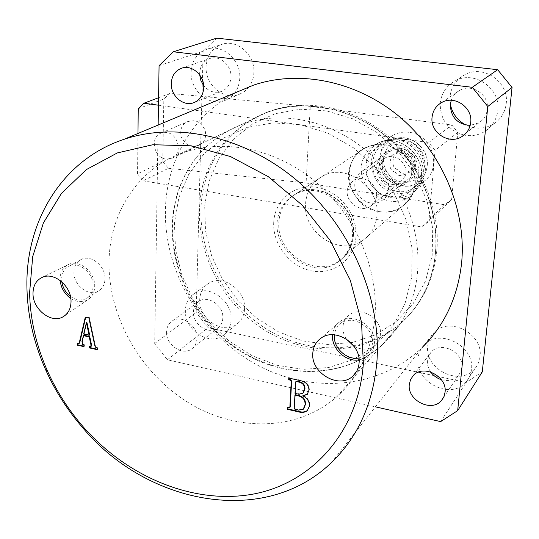 <?xml version="1.0" encoding="UTF-8"?>
<svg xmlns="http://www.w3.org/2000/svg" width="539" height="539" viewBox="0 0 539 539"><rect width="100%" height="100%" fill="white"/><g stroke="black" fill="none" stroke-linecap="round" stroke-linejoin="round"><path stroke-width="0.4" stroke-dasharray="2.69 2.02" d="M436.826 250.669C433.713 279.984 422.104 303.78 402 322.066C366.695 353.429 312.505 355.74 270.14 331.189C227.714 306.59 199.76 257.817 200.939 210.062C201.775 167.279 227.128 127.622 266.96 112.287C303.45 97.97 350.027 105.657 385.217 133.773C420.339 161.929 440.646 208.337 436.826 250.669M374.989 316.326C371.903 349.851 359.142 376.7 336.707 396.866C297.306 431.409 236.641 432.042 188.933 402.99C141.157 373.844 108.999 318.098 109.026 263.955C108.824 215.465 135.902 170.688 180.215 153.77C220.795 137.977 273.664 147.551 314.203 180.68C354.675 213.842 378.654 267.883 374.989 316.326M376.99 215.337C375.993 225.935 371.432 234.182 363.306 240.077C340.493 257.426 302.675 233.097 305.573 203.621C306.536 191.399 312.108 182.31 322.288 176.361C345.209 162.36 380.285 186.986 376.99 215.337M70.811 298.491C76.673 302.13 82.224 302.608 87.466 299.927C92.135 297.09 94.547 292.495 94.709 286.148C95.208 272.363 79.597 259.279 68.83 264.332C63.164 266.96 60.253 271.858 60.099 279.02L60.159 280.482M70.434 296.383C75.804 300.162 81.018 300.903 86.072 298.613C90.606 296.106 92.957 291.842 93.126 285.825C93.597 273.024 78.856 261.058 69.1 266.199C64.256 268.692 61.769 273.071 61.641 279.343L61.83 281.836M73.91 272.35C73.513 285.084 88.315 296.78 98.004 291.269C102.491 288.783 104.829 284.579 105.017 278.643C105.516 266.037 90.99 254.287 81.322 259.38C76.525 261.846 74.059 266.172 73.91 272.35M359.089 359.944L364.458 358.374L368.972 355.309C372.146 352.23 373.938 348.362 374.342 343.707C376.438 326.614 353.133 311.657 340.109 321.513C335.615 324.667 333.095 329.086 332.543 334.766M358.893 358.044L366.884 354.46C370.172 351.61 372.018 347.891 372.422 343.316C374.389 327.341 352.162 313.765 340.567 323.643C337.01 326.439 334.962 330.171 334.436 334.854M354.089 346.382C361.797 350.35 368.743 350.013 374.935 345.378C378.183 342.561 380.008 338.896 380.413 334.389C382.38 318.67 360.517 305.377 349.07 315.14C345.391 318.044 343.35 321.931 342.959 326.809C342.723 331.054 343.828 335.11 346.267 338.977M237.328 91.92C192.74 114.025 165.992 161.222 165.392 211.079C164.483 271.791 200.683 333.291 254.954 363.744C309.116 394.13 378.391 389.832 422.158 347.48L331.775 462.233M450.368 104.384L450.004 96.697C451.197 86.638 456.277 79.233 465.231 74.49C483.82 64.384 509.321 82.292 506.215 103.589C505.104 112.321 500.94 119.085 493.737 123.882C484.777 129.138 475.526 129.542 465.979 125.102M463.83 135.019C448.057 130.236 440.188 119.665 440.222 103.313C441.421 92.998 446.602 85.418 455.765 80.574C474.771 70.238 500.94 88.672 497.8 110.515C496.675 119.469 492.424 126.395 485.053 131.3C478.585 135.255 471.585 136.515 464.052 135.067M451.258 100.288C452.868 95.787 455.785 92.412 460.01 90.175C472.238 83.208 489.365 95.039 487.364 109.208C486.629 115.117 483.793 119.651 478.854 122.811L470.19 125.412M248.971 87.048L244.43 91.59L238.878 94.547C223.624 100.577 205.049 84.724 206.107 66.789C206.969 55.113 212.474 47.547 222.62 44.09C237.632 39.34 255.149 55.241 253.903 72.65C253.653 77.966 252.09 82.649 249.22 86.705M239.801 78.236C238.918 89.38 233.832 96.845 224.554 100.625C209.024 106.756 190.038 90.491 191.055 72.138C191.891 60.193 197.469 52.451 207.798 48.934C223.085 44.097 241.014 60.408 239.801 78.236M199.673 74.887L199.639 73.21C200.185 65.623 203.715 60.685 210.23 58.387C220.087 55.126 231.736 65.61 230.975 77.131C230.416 84.387 227.087 89.218 221.01 91.623C214.374 93.442 208.6 91.428 203.681 85.586M480 356.677C479.494 361.211 477.81 365.172 474.947 368.548C460.542 387.049 424.388 369.471 427.75 346.065C428.262 340.789 430.344 336.302 433.996 332.61C448.893 315.928 483.571 333.742 480 356.677M471.463 369.633C470.951 374.268 469.24 378.311 466.323 381.747C451.628 400.592 414.659 382.441 418.035 358.536C418.554 353.146 420.669 348.571 424.388 344.812C439.568 327.82 475.068 346.2 471.463 369.633M430.749 372.004C428.242 368.373 427.137 364.532 427.447 360.49L428.673 355.794L431.382 351.846C441.091 340.715 464.079 352.499 461.788 367.618L460.683 371.917L458.345 375.602C453.885 380.17 448.219 381.531 441.347 379.678M244.565 308.86C244.16 315.632 241.459 320.82 236.466 324.424C222.587 335.022 198.359 318.583 199.699 299.745C200.057 292.441 203.055 286.964 208.701 283.319C222.627 273.785 246.101 290.332 244.565 308.86M231.096 319.701C230.705 326.614 227.977 331.903 222.903 335.561C208.809 346.308 184.102 329.423 185.389 310.208C185.726 302.756 188.758 297.178 194.491 293.479C208.633 283.804 232.592 300.796 231.096 319.701M222.829 317.99C222.58 322.49 220.795 325.927 217.46 328.285C208.391 335.069 192.598 324.202 193.447 311.886C193.669 307.156 195.583 303.598 199.194 301.227C208.276 294.887 223.766 305.795 222.829 317.99M196.951 338.452C196.728 343.127 194.902 346.678 191.48 349.097C182.155 356.063 165.776 344.65 166.564 331.869C166.767 326.964 168.714 323.292 172.419 320.853C181.758 314.338 197.84 325.799 196.951 338.452M158.143 125.035L154.7 343.498L167.373 359.776L375.407 406.844M216.779 38.134L203.163 51.198L196.189 312.472L208.094 327.692L466.215 382.441L482.284 371.897M159.072 65.664L203.163 51.198M154.7 343.498L196.189 312.472M167.373 359.776L208.094 327.692M440.646 421.606L466.215 382.441M83.902 335.292L82.474 341.322L81.968 341.659M82.474 341.322L83.161 344.408L82.656 344.751M83.161 344.408L84.387 344.69L83.882 345.027M84.387 344.69L84.394 346.301L83.889 346.644M84.394 346.301L83.889 346.186M77.697 343.619L77.69 343.168L77.185 343.505M77.69 343.168L78.532 343.356L78.027 343.693M78.532 343.356L79.065 343.37M85.674 317.417L85.236 317.437M85.741 317.114L89.231 316.919L88.726 317.242M89.231 316.919L95.356 345.587L94.857 345.93M95.356 345.587L96.521 347.453L96.023 347.796M96.521 347.453L97.754 347.729L97.256 348.079M97.754 347.729L97.754 349.353L97.256 349.696M97.754 349.353L97.256 349.238M89.69 346.355L89.69 345.897L89.184 346.24M89.69 345.897L90.693 346.126L90.195 346.469M90.693 346.126L91.104 346.173M86.894 322.383L84.172 333.735L89.656 334.962M84.172 333.735L83.666 334.065M287.583 407.612L287.61 407.12L287.226 407.531M287.61 407.12L289.268 407.504L288.884 407.915M289.268 407.504L289.82 407.551M289.126 378.135L289.153 377.664L288.763 378.055M289.153 377.664L300.243 380.136C305.984 381.12 309.029 384.327 309.379 389.758L309.002 390.162M309.379 389.758L307.695 393.982M303.12 395.417C307.654 397.62 309.878 401.063 309.79 405.739L309.413 406.15M309.79 405.739L308.072 409.943M296.079 381.524L295.412 392.971L299.327 393.861L303.43 392.803M295.318 394.683L294.611 407.727L295.365 408.926L298.727 409.707L303.774 408.764M295.365 408.926L294.981 409.337M298.727 409.707L298.343 410.125M294.611 407.727L294.227 408.144M299.327 393.861L298.943 394.265M295.412 392.971L295.022 393.376M296.005 381.996L295.621 382.387M405.072 176.266L400.154 182.452C389.906 189.89 374.181 176.711 379.126 164.907L381.289 161.107L384.597 158.291C394.898 151.466 410.051 164.718 405.072 176.266M375.67 199.699L373.601 203.419L370.495 206.248C359.681 214.077 342.932 199.895 348.073 187.363L350.337 183.327L353.82 180.349C364.694 173.16 380.871 187.424 375.67 199.699M412.995 192.416C423.762 167.629 394.986 136.765 370.01 146.035L364.607 148.319C357.909 152.079 353.234 157.61 350.586 164.9C338.863 193.649 377.603 225.383 402.087 206.538L406.514 202.738L412.995 192.416M350.06 246.101C363.178 215.054 322.295 177.533 294.638 194.687C287.159 198.857 282.005 205.083 279.168 213.35C266.556 245.892 310.632 282.874 337.966 261.988C343.559 258.053 347.588 252.757 350.06 246.101M192.814 146.318C188.583 146.44 184.695 143.32 181.151 136.96C179.777 129.003 182.027 123.849 187.902 121.497L193.447 120.776C197.604 120.642 201.485 123.667 205.076 129.865C206.646 137.681 204.557 142.875 198.803 145.456L192.814 146.318M165.985 159.086C153.608 157.812 149.647 136.684 161.188 133.052L166.463 132.52C178.759 133.672 182.91 154.572 171.692 158.446L165.985 159.086M395.471 151.102L389.812 151.216L384.617 153.13C370.401 160.467 376.424 185.052 392.736 186.777C397.095 187.397 401.063 186.555 404.648 184.25C417.961 176.408 411.452 152.598 395.471 151.102M399.5 148.205L393.888 148.326L388.734 150.233C374.625 157.509 380.574 181.872 396.758 183.57C401.077 184.176 405.011 183.341 408.569 181.05C421.788 173.262 415.347 149.674 399.5 148.205M384.011 144.93L376.882 144.708L370.01 146.035C337.589 154.666 345.438 207.778 379.112 211.584C389.865 213.094 399.001 210.143 406.514 202.738C425.217 185.113 410.718 147.47 384.011 144.93M396.333 139.776L390.121 139.588L384.118 140.753C355.76 148.292 362.437 194.653 391.893 197.833C401.286 199.1 409.263 196.492 415.825 190.011C432.143 174.575 419.591 141.946 396.333 139.776M400.255 138.449C394.427 137.701 389.03 138.678 384.064 141.386C361.878 152.416 370.872 190.388 396.017 193.103C402.876 194.087 409.101 192.713 414.707 188.987C434.757 176.752 424.604 140.625 400.255 138.449M409.047 132.331C403.327 131.61 398.025 132.581 393.147 135.242C371.337 146.096 380.089 183.321 404.782 185.921C411.513 186.865 417.631 185.504 423.135 181.832C442.849 169.792 432.945 134.406 409.047 132.331M457.806 132.372L435.054 150.381L428.903 221.374L451.628 199.47L444.668 204.739L306.098 182.964L310.248 106.378L451.871 125.001L457.806 132.372L451.628 199.47M138.24 108.737L163.836 98.967L169.94 93.436L310.248 106.378M162.765 161.767L137.546 173.814L143.051 180.821L168.545 168.276L162.765 161.767L163.836 98.967M137.977 133.47L137.546 173.814M143.051 180.821L421.592 226.885L428.903 221.374M435.054 150.381L428.754 142.532L451.871 125.001M158.453 105.206L428.754 142.532M169.94 93.436L158.574 97.714M168.545 168.276L306.098 182.964M444.668 204.739L421.592 226.885M395.141 172.069C387.049 170.034 390.492 159.672 391.846 155.4C397.627 153.992 402.518 148.137 407.086 155.293C415.306 157.354 411.634 167.514 410.502 171.961C404.735 173.349 399.655 179.231 395.141 172.069M409.984 153.13C405.443 146.015 400.578 151.843 394.838 153.244C393.483 157.489 390.054 167.784 398.092 169.798C402.579 176.913 407.632 171.058 413.366 169.684C414.491 165.264 418.149 155.165 409.984 153.13M354.851 183.476C355.356 177.917 357.903 173.72 362.484 170.883C373.365 163.843 390.175 175.229 388.572 188.697C388.067 193.872 385.769 197.874 381.673 200.697C370.819 208.546 353.335 197.227 354.851 183.476M382.218 163.634C382.73 158.372 385.169 154.397 389.542 151.688C399.911 144.964 415.778 155.603 414.188 168.33C413.676 173.221 411.473 177.014 407.578 179.703C397.236 187.201 380.696 176.63 382.218 163.634M423.903 169.758C426.12 151.627 405.827 134.925 389.198 140.975C379.416 144.607 373.938 151.695 372.759 162.239C369.99 185.396 402.128 201.849 417.287 184.607C421.148 180.518 423.351 175.566 423.903 169.758M353.483 234.97C356.764 205.238 319.95 179.15 296.133 193.696C285.555 199.868 279.802 209.354 278.879 222.156C276.062 253.013 315.618 278.791 339.334 260.802C347.783 254.691 352.499 246.08 353.483 234.97M273.711 222.587C274.533 200.501 294.388 183.664 316.689 187.302C339.011 190.597 357.734 214.091 355.976 236.749C354.554 259.468 333.621 275.186 311.933 270.935C290.218 267.007 272.579 244.632 273.711 222.587M300.243 380.136L299.866 380.534M177.284 194.875C187.343 161.848 208.323 138.577 240.226 125.068C283.103 108.123 339.711 121.747 377.273 160.878C414.875 199.935 427.919 259.481 410.118 304.259C403.657 320.442 394.245 334.059 381.881 345.115C341.086 381.262 276.48 378.789 230.935 344.057C185.221 309.447 162.199 246.95 177.284 194.875M404.924 303.828L411.729 277.214L412.173 248.708L406.103 219.892L393.787 192.443L375.899 167.946L353.496 147.821L327.894 133.18L300.607 124.752L273.172 122.865L247.078 127.433L223.631 138.018L203.944 153.885L188.839 174.084L178.901 197.53L174.434 223.052L175.512 249.456L181.98 275.577L193.494 300.277L209.536 322.504L229.419 341.308L252.326 355.828L277.282 365.354L303.201 369.343L328.905 367.47L353.146 359.628L374.679 346.025L392.291 327.146L404.924 303.828M209.159 181.003L218.901 158.533L233.576 139.15L252.623 123.909L275.213 113.695L300.29 109.215L326.58 110.886L352.674 118.775L377.098 132.587L398.422 151.627L415.407 174.845L427.05 200.919L432.716 228.334L432.163 255.52L425.527 280.974L413.332 303.342L396.367 321.534L375.663 334.746L352.351 342.46L327.651 344.495L302.75 340.904L278.798 331.997L256.833 318.286L237.8 300.432L222.486 279.256L211.564 255.675L205.514 230.712L204.672 205.44L209.159 181.003M428.141 283.992C445.436 240.886 433.134 183.947 397.169 146.736C361.245 109.457 306.846 96.622 265.356 113.049C234.478 126.133 214.064 148.575 204.106 180.376C189.149 230.524 211.059 290.602 255.102 323.595C298.983 356.71 361.373 358.509 400.8 323.447C412.753 312.721 421.869 299.569 428.141 283.992M419.477 183.705C429.206 161.343 403.34 133.638 380.77 142.006C372.227 144.917 366.358 150.597 363.165 159.039C351.394 187.552 393.302 216.24 413.615 193.029L419.477 183.705M417.274 181.609C422.408 168.397 414.835 151.365 401.211 145.638C385.372 140.74 374.019 145.415 367.153 159.672C363.434 175.135 368.737 186.932 383.061 195.064C398.597 200.232 409.997 195.745 417.274 181.609M383.445 158.506L384.294 153.972L386.133 149.802L388.875 146.197L392.385 143.354L396.495 141.407L400.996 140.463L405.665 140.578L410.267 141.744L414.558 143.92L418.331 146.985L421.377 150.785L423.546 155.124L424.725 159.787L424.86 164.523L423.944 169.098L422.024 173.282L419.207 176.853L415.643 179.642L411.506 181.515L407.012 182.377L402.377 182.195L397.843 180.983L393.632 178.807L389.933 175.775L386.948 172.029L384.806 167.764L383.62 163.182L383.445 158.506M427.211 165.675C429.293 148.751 410.368 133.187 394.817 138.846C385.668 142.242 380.534 148.865 379.416 158.715C376.788 180.363 406.851 195.684 421.02 179.548C424.624 175.721 426.693 171.099 427.211 165.675M322.288 176.361L296.133 193.696C319.229 179.285 356.697 205.521 353.261 235.455C352.223 246.485 347.581 254.934 339.334 260.802L363.306 240.077M336.707 396.866L402 322.066M87.466 299.927L65.28 315.254M98.004 291.269L86.072 298.613M368.972 355.309L356.69 371.216M374.935 345.378L366.884 354.46M485.053 131.3L493.737 123.882M465.804 133.416L478.854 122.811M224.554 100.625L238.878 94.547M195.057 102.161L221.01 91.623M466.323 381.747L474.947 368.548M443.59 397.418L458.345 375.602M222.903 335.561L236.466 324.424M191.48 349.097L217.46 328.285M172.419 320.853L199.194 301.227M194.491 293.479L208.701 283.319M413.359 375.488L431.382 351.846M424.388 344.812L433.996 332.61M182.115 68.049L210.23 58.387M207.798 48.934L222.62 44.09M442.068 102.316L460.01 90.175M455.765 80.574L465.231 74.49M349.07 315.14L340.567 323.643M340.109 321.513L321.116 338.088M81.322 259.38L69.1 266.199M68.83 264.332L42.453 277.268M303.188 409.37L303.565 408.953M302.925 393.308L303.309 392.904M180.215 153.77L266.96 112.287M240.226 125.068C208.034 138.752 186.892 162.232 176.819 195.502C161.781 247.718 184.83 310.013 230.517 344.509C275.995 379.126 340.83 381.565 381.881 345.115L400.8 323.447C412.847 312.607 422.017 299.347 428.303 283.669C445.578 240.367 433.228 183.637 397.384 146.561C361.581 109.417 307.156 96.501 265.356 113.049L240.226 125.068M370.495 206.248L400.154 182.452M364.607 148.319L294.638 194.687M415.825 190.011L406.514 202.738L413.615 193.029L419.544 183.543C429.172 161.08 403.596 133.659 380.77 142.006L384.118 140.753M402.087 206.538L337.966 261.988M353.82 180.349L384.597 158.291M161.188 133.052L187.902 121.497M388.734 150.233L384.617 153.13M393.147 135.242L384.064 141.386M423.135 181.832L414.707 188.987M408.569 181.05L404.648 184.25M171.692 158.446L198.803 145.456M389.198 140.975L394.817 138.846C410.577 133.18 429.28 148.596 427.272 165.48C426.76 170.944 424.678 175.633 421.02 179.548L417.287 184.607M391.846 155.4L394.838 153.244M362.484 170.883L389.542 151.688M381.673 200.697L407.578 179.703M410.502 171.961L413.366 169.684"/><path stroke-width="0.81" d="M33 293.438C32.663 309.42 51.495 324.06 63.178 316.71C68.278 313.617 70.899 308.564 71.033 301.544C71.485 286.31 54.23 271.744 42.453 277.268C36.268 280.139 33.115 285.529 33 293.438M60.159 280.482C61.028 288.062 64.579 294.065 70.811 298.491M61.83 281.836C62.8 287.799 65.67 292.65 70.434 296.383M312.809 353.079C310.612 373.278 339.678 389.838 353.186 375.75C356.69 372.368 358.651 368.097 359.082 362.942C361.332 344.003 335.447 327.247 321.116 338.088C316.07 341.632 313.3 346.631 312.809 353.079M332.543 334.766L332.516 335.096C331.222 348.504 345.789 362.195 359.089 359.944M334.436 334.854L334.382 335.48C333.176 347.817 346.739 360.355 358.893 358.044M346.267 338.977L354.089 346.382M363.353 363.852L361.548 322.241L350.276 280.199L330.077 240.32L302.13 205.076L268.213 176.617L230.483 156.546L191.257 145.82L152.847 144.728L117.327 152.928L86.429 169.549L61.48 193.373L43.403 222.91L32.711 256.571L29.598 292.711C30.204 319.459 36.194 345.614 47.567 371.196C56.79 391.718 68.884 410.516 83.855 427.568C127.447 476.914 192.962 504.585 252.023 494.303C310.841 483.975 358.152 433.093 363.353 363.852M26.95 288.021C25.151 221.805 61.736 159.995 123.923 139.352C176.866 121.396 245.555 136.327 298.269 181.623C350.896 226.932 381.78 298.862 376.869 362.073C373.049 403.435 358.017 436.819 331.775 462.233C265.047 527.425 147.868 504.74 83.592 428.768C67.975 410.974 55.355 391.375 45.734 369.956C33.869 343.276 27.604 315.962 26.95 288.021M422.158 347.48C444.648 325.28 457.806 297.056 461.627 262.81C466.707 210.52 442.371 152.638 399.426 116.687C356.394 80.769 299.024 69.558 253.337 85.223L237.328 91.92M465.979 125.102C457.544 120.588 452.342 113.675 450.368 104.384M470.19 125.412C457.429 124.307 450.82 117.361 450.348 104.579L451.258 100.288M470.722 122.393C469.974 128.585 467.03 133.322 461.883 136.603C449.135 145.058 430.082 132.668 432.042 117.374C432.817 110.596 436.159 105.577 442.068 102.316C454.815 95.073 472.764 107.557 470.722 122.393M249.22 86.705L248.971 87.048M203.681 85.586L200.885 80.54L199.673 74.887M203.742 87.709C203.203 95.282 199.794 100.308 193.508 102.794C183.226 106.702 170.641 95.74 171.254 83.491C171.766 75.575 175.384 70.427 182.115 68.049C192.302 64.687 204.443 75.682 203.742 87.709M441.347 379.678C436.974 378.277 433.437 375.717 430.749 372.004M445.066 392.197L443.941 396.664L441.522 400.477C431.672 412.766 407.086 400.376 409.303 384.448L410.556 379.571L413.359 375.488C423.405 363.98 447.39 376.471 445.066 392.197M90.195 346.469L90.916 346.442L90.923 344.765L89.258 336.942L83.397 335.629L81.968 341.659L82.656 344.751L83.882 345.027L83.889 346.644L77.192 345.115L77.185 343.505L78.788 343.619L79.361 342.447L85.236 317.437L88.726 317.242L94.857 345.93L96.023 347.796L97.256 348.079L97.256 349.696L89.191 347.857L89.184 346.24L90.195 346.469M309.413 406.15L307.297 410.725C304.885 412.443 302.042 412.847 298.761 411.944L287.132 409.222L287.226 407.531L289.638 407.875L289.874 407.127L291.242 381.39L290.164 380.11L288.675 379.779L288.763 378.055L299.866 380.534C305.606 381.518 308.652 384.725 309.002 390.162L307.149 394.535L302.736 395.828C307.277 398.031 309.501 401.474 309.413 406.15M472.279 87.298L487.788 106.5L457.678 410.63L482.284 371.897L512.05 87.459L497.672 69.699L216.779 38.134L173.302 51.778L472.279 87.298L497.672 69.699M173.302 51.778L159.072 65.664L158.143 125.035M375.407 406.844L440.646 421.606L457.678 410.63M487.788 106.5L512.05 87.459M91.104 346.173L91.421 344.421L90.923 344.765M91.421 344.421L89.764 336.606L89.258 336.942M89.764 336.606L83.902 335.292L83.397 335.629M83.889 346.186L77.704 344.771L77.192 345.115M77.704 344.771L77.697 343.619M79.065 343.37L79.866 342.11L79.361 342.447M79.866 342.11L85.674 317.417M97.256 349.238L89.69 347.514L89.191 347.857M89.69 347.514L89.69 346.355M89.157 335.298L89.656 334.962L86.894 322.383L86.388 322.713L83.666 334.065L89.157 335.298L86.388 322.713M308.072 409.943L307.675 410.307C305.263 412.025 302.419 412.436 299.138 411.526L298.761 411.944M299.138 411.526L287.523 408.811L287.132 409.222M287.523 408.811L287.583 407.612M289.82 407.551L289.874 407.127M290.265 406.716L291.633 380.992L291.242 381.39M291.633 380.992L290.548 379.719L290.164 380.11M290.548 379.719L289.066 379.389L288.675 379.779M289.066 379.389L289.126 378.135M307.695 393.982L302.736 395.828M303.43 392.803L304.973 388.68C305.007 384.853 303.039 382.495 299.064 381.625L296.848 381.127L296.079 381.524M303.774 408.764L305.418 404.412C305.721 399.709 303.504 396.731 298.754 395.464L295.318 394.683L294.934 395.087L294.227 408.144L294.981 409.337L298.343 410.125L303.188 409.37L305.034 404.823C305.343 400.12 303.12 397.135 298.37 395.875L294.934 395.087M298.754 395.464L298.37 395.875M305.418 404.412L305.034 404.823M298.943 394.265L302.925 393.308L304.596 389.084C304.629 385.25 302.655 382.892 298.68 382.016L296.463 381.524L295.871 381.619L295.621 382.387L295.022 393.376L298.943 394.265M304.973 388.68L304.596 389.084M296.848 381.127L296.463 381.524M299.064 381.625L298.68 382.016M158.574 97.714L143.987 103.212L138.24 108.737L137.977 133.47M143.987 103.212L158.453 105.206M65.28 315.254L63.178 316.71M356.69 371.216L353.186 375.75M123.923 139.352L253.337 85.223M461.883 136.603L465.804 133.416M193.508 102.794L195.057 102.161M441.522 400.477L443.59 397.418M83.855 427.568L83.592 428.768M47.567 371.196L45.734 369.956M78.91 343.538L79.294 343.282M90.916 346.442L91.414 346.099M289.638 407.875L290.029 407.464M307.149 394.535L307.526 394.13M307.297 410.725L307.675 410.307M295.871 381.619L296.255 381.228"/></g></svg>
